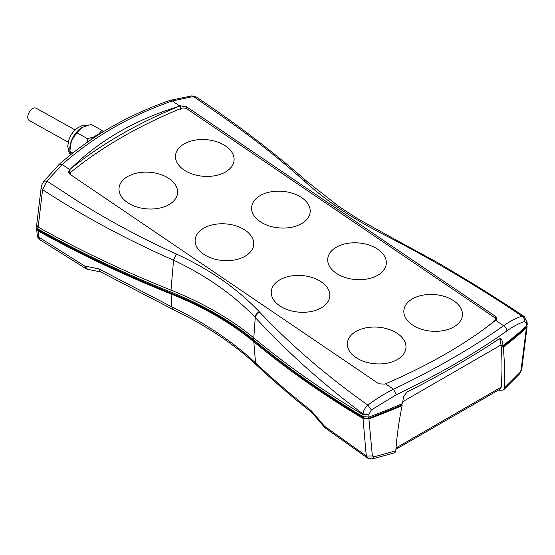 <?xml version="1.0" encoding="UTF-8"?>
<svg xmlns="http://www.w3.org/2000/svg" width="555" height="555" viewBox="0 0 555 555"><rect width="100%" height="100%" fill="white"/><g stroke="black" fill="none" stroke-linecap="round" stroke-linejoin="round"><path stroke-width="0.83" d="M75.029 129.884L36.165 108.232A7.048 4.142 119.1 0 0 30.726 110.147A7.048 4.142 119.1 0 0 27.75 117.265A7.048 4.142 119.1 0 0 29.304 120.546L68.168 142.198M69.805 149.177A17.621 10.351 -60.9 0 1 69.805 148.92A17.621 10.351 -60.9 0 1 71.366 140.963A17.621 10.351 -60.9 0 1 81.606 127.74A17.621 10.351 -60.9 0 1 81.738 127.664M401.882 403.832L401.681 404.983A515.644 297.709 180 0 1 368.374 418.359A3.524 2.033 180 0 1 363.983 418.082A3.524 2.033 180 0 1 363.948 418.061A1055.957 609.654 180 0 1 254.752 341.36A330.058 190.559 0 0 0 216.943 315.233A330.058 190.559 0 0 0 171.682 293.401A1055.957 609.654 180 0 1 38.836 230.36A3.524 2.033 180 0 1 38.794 230.332A3.524 2.033 180 0 1 37.761 228.882L37.761 228.882M412.455 298.854A29.366 18.364 4.5 0 0 412.379 324.876A29.366 18.364 4.5 0 0 453.83 326.923A29.366 18.364 4.5 0 0 453.907 300.9A29.366 18.364 4.5 0 0 412.455 298.854M355.977 331.46A29.366 18.364 4.5 0 0 355.901 357.482A29.366 18.364 4.5 0 0 397.352 359.529A29.366 18.364 4.5 0 0 397.429 333.506A29.366 18.364 4.5 0 0 355.977 331.46M336.337 247.218A29.366 18.364 4.5 0 0 336.261 273.24A29.366 18.364 4.5 0 0 377.705 275.28A29.366 18.364 4.5 0 0 377.788 249.264A29.366 18.364 4.5 0 0 336.337 247.218M279.859 279.824A29.366 18.364 4.5 0 0 279.782 305.847A29.366 18.364 4.5 0 0 321.227 307.886A29.366 18.364 4.5 0 0 321.31 281.871A29.366 18.364 4.5 0 0 279.859 279.824M260.219 195.582A29.366 18.364 4.5 0 0 260.135 221.598A29.366 18.364 4.5 0 0 301.587 223.644A29.366 18.364 4.5 0 0 301.663 197.622A29.366 18.364 4.5 0 0 260.219 195.582M203.74 228.188A29.366 18.364 4.5 0 0 203.657 254.204A29.366 18.364 4.5 0 0 245.109 256.25A29.366 18.364 4.5 0 0 245.185 230.228A29.366 18.364 4.5 0 0 203.74 228.188M184.094 143.939A29.366 18.364 4.5 0 0 184.017 169.962A29.366 18.364 4.5 0 0 225.469 172.008A29.366 18.364 4.5 0 0 225.545 145.986A29.366 18.364 4.5 0 0 184.094 143.939M127.615 176.552A29.366 18.364 4.5 0 0 127.539 202.568A29.366 18.364 4.5 0 0 168.984 204.615A29.366 18.364 4.5 0 0 169.067 178.592A29.366 18.364 4.5 0 0 127.615 176.552M483.287 329.642A500.374 312.971 4.5 0 0 494.436 320.97A4.697 2.942 4.5 0 0 495.337 319.416A4.697 2.942 4.5 0 0 493.978 317.127L187.195 109.023A4.697 2.942 4.5 0 0 181.124 108.426A500.374 312.971 4.5 0 0 71.29 171.835A4.697 2.942 4.5 0 0 70.388 173.389A4.697 2.942 4.5 0 0 70.88 174.881M37.948 228.986C79.303 252.109 123.626 273.143 170.926 292.09L171.009 290.119C123.744 271.187 79.441 250.159 38.108 227.057L36.685 224.928L36.526 226.912L37.948 228.986L42.575 189.685L41.153 187.715C41.916 184.628 41.535 185.044 43.949 181.131L46.946 181.076L62.25 164.509C77.755 150.738 94.739 138.521 113.206 127.851C131.688 117.188 151.39 108.225 172.327 100.961L193.452 96.494L196.47 97.097M119.193 131.91C137.349 121.455 157.086 112.998 178.412 106.546L180.521 105.838L186.549 106.775L495.601 316.426L496.968 318.688L494.616 321.054C480.366 332.334 464.188 343.205 446.088 353.66C427.967 364.122 408.279 373.959 387.022 383.172L384.962 384.136L378.878 383.817L69.833 174.166L68.452 172.182L69.292 170.059L70.811 168.665C84.936 154.651 101.066 142.399 119.193 131.91M503.108 345.481A516.823 298.382 0 0 0 526.515 326.049L526.307 323.475L524.475 321.532C524.69 319.201 523.865 317.411 522.005 316.163C516.247 317.994 510.128 321.172 503.635 325.709C488.136 336.677 471.16 347.492 452.7 358.148C434.246 368.811 414.529 379.176 393.564 389.256C384.872 393.488 376.318 398.781 367.889 405.143C365.01 407.696 363.386 410.624 363.025 413.933L362.998 416.652L368.895 417.055A516.823 298.382 0 0 0 402.555 403.534L403.464 396.915L406.94 392.101C441.433 374.604 472.125 356.886 499.014 338.938L500.728 338.529L501.935 340.062L503.108 345.481L501.04 344.933L499.743 338.578M526.515 326.049L527.25 324.46L527.09 322.497L526.362 324.141M170.926 292.09C203.463 305.16 231.053 321.095 253.697 339.882C286.519 367.188 322.954 392.78 362.998 416.652M69.299 173.736L69.75 173.285L69.292 170.059M495.331 319.458L495.983 320.062M524.475 321.532C518.974 323.357 513.118 326.472 506.909 330.884C475.573 353.098 438.693 374.389 396.27 394.758L371.364 409.937L368.922 414.342L368.895 417.055M402.805 401.647L501.04 344.933C502.213 358.259 502.289 372.322 501.276 387.119L396.013 447.94M500.159 339.57L501.935 340.062M41.153 187.715L36.685 224.928M371.364 409.937L367.889 405.143C327.499 376.609 291.396 345.599 259.587 312.104L259.227 311.716C237.117 288.454 209.519 269.237 176.448 254.079L176.386 254.044C141.803 238.393 108.69 220.619 77.041 200.73L46.946 181.076L42.575 189.685C83.16 216.152 126.797 239.635 173.472 260.142L173.542 260.17C205.766 275.342 232.885 294.317 254.898 317.085L255.258 317.46C287.136 352.036 323.059 384.199 363.025 413.933L368.922 414.342M527.028 321.789L526.307 323.475M527.09 322.497L524.135 316.447L522.005 316.163C480.665 288.184 436.376 261.898 389.138 237.311L388.59 237.034C355.096 220.335 326.833 201.514 303.8 180.555L306.582 181.083C273.476 152.042 236.77 124.049 196.442 97.076M179.848 106.06L172.327 100.961L170.274 100.295L191.857 95.876L193.452 96.494L222.617 116.689C252.032 137.238 279.082 158.508 303.751 180.514M180.521 105.838L180.486 109.349M178.412 106.546C137.057 123.543 101.19 144.251 70.811 168.665M527.09 326.645L521.769 369.207L521.062 370.123L526.362 327.977L527.09 326.701L526.362 327.977A516.698 298.312 180 0 1 503.274 347.159L502.289 346.896A515.644 297.709 0 0 0 525.46 327.665A3.524 2.033 0 0 0 526.008 326.555L526.008 326.506M100.816 271.971L98.818 268.842L100.712 271.915L172.855 309.385L171.897 306.922L98.818 268.842L84.79 266.088L38.663 237.068L37.247 235.306C37.352 236.832 38.184 238.282 39.745 239.663L38.663 237.068L38.108 230.894C79.441 253.996 123.744 275.023 171.009 293.956C203.546 307.033 231.144 322.961 253.788 341.748C286.588 369.04 322.996 394.612 363.019 418.477L368.915 418.879L372.363 455.967L366.48 456.092L324.495 426.198L324.647 427.426L311.834 412.497L311.452 410.887L311.924 412.58M324.647 427.426L325.286 428.016L324.495 426.198L311.452 410.887C291.757 395.361 273.122 379.377 255.543 362.921C232.531 341.408 204.649 322.739 171.897 306.922L171.009 293.956M502.289 346.896L501.998 345.189M100.961 272.005L87.572 269.314L84.79 266.088L86.074 268.738L39.752 239.663M36.901 228.112L36.679 229.076L38.108 230.894M401.681 404.983L402.132 405.545A516.698 298.312 180 0 1 368.915 418.879L363.019 418.477L366.085 453.823L366.48 456.092L367.604 458.111L325.286 428.016M497.634 389.284A4.697 2.713 -120 0 1 496.676 391.108L500.09 389.09L501.276 387.119M498.619 389.971L499.826 390.373L503.538 389.957L504.426 388.056C504.863 373.688 504.481 360.056 503.274 347.159M521.062 370.123L519.952 372.523L504.426 388.056M521.769 369.207L519.605 373.883L519.952 372.523M395.798 450.771L373.876 456.862L372.107 459.027L394.987 452.665L395.798 450.771C396.839 436.057 398.948 420.981 402.132 405.545M373.876 456.862L372.363 455.967M372.107 459.027L367.604 458.111M70.936 154.491L69.805 151.369L72.781 153.02M69.805 148.92L69.805 151.369L71.366 140.963L76.784 132.707L87.482 138.667L87.364 142.184M76.784 132.707L82.05 127.477L91.166 124.396L101.863 130.356L98.922 133.942A17.996 10.573 -60.9 0 1 100.399 133.561M81.606 127.74L82.05 127.477M90.784 139.832A17.996 10.573 -60.9 0 1 93.746 136.932L87.482 138.667M93.746 136.932L98.922 133.942M103.279 131.771L101.863 130.356M368.367 417.221L368.374 418.359M171.682 293.401L171.689 292.395M38.843 229.486L38.836 230.36M495.657 320.297L503.635 325.709C505.633 326.93 506.729 328.657 506.909 330.884M253.697 339.882L253.788 337.912C284.084 363.123 317.481 386.877 353.972 409.181L363.019 414.64L368.915 415.043M176.448 254.079L173.542 260.17L171.009 290.119C203.546 303.197 231.144 319.125 253.788 337.912L255.258 317.46C255.862 315.247 257.305 313.464 259.587 312.104M396.27 394.758L393.564 389.256L385.586 383.845M43.949 181.131L59.066 164.516L62.25 164.509L69.777 169.608M173.472 260.142L176.386 254.044M254.898 317.085C255.501 314.865 256.944 313.082 259.227 311.716M524.135 316.447L524.135 316.447C496.364 297.931 467.254 279.831 436.813 262.161L390.637 237.027L389.138 237.311M388.59 237.034L390.096 236.749L357.538 218.614L338.404 206.148L306.603 181.103L303.8 180.555M186.535 108.641L186.549 106.775M495.601 316.426L495.275 318.771M253.788 341.748L255.543 362.921L256.472 365.037C233.579 343.698 205.711 325.154 172.855 309.385M254.759 340.756L254.752 341.36M363.955 417.089L363.948 418.061M525.453 327.006L525.46 327.665M397.97 446.831A4.697 2.713 60 0 1 397.005 448.655L395.909 449.279M70.582 154.776L68.966 152.16L67.745 146.409L68.66 140.276L70.645 135.614L73.766 131.188L76.791 128.385L81.495 125.881L87.211 125.354M170.274 100.295C127.74 115.079 90.673 136.488 59.066 164.516M191.857 95.876L196.435 97.069M390.637 237.027L390.096 236.749M495.337 319.416L495.24 320.596M70.388 173.389L70.298 174.485M36.679 229.076L37.247 235.306M311.834 412.497C292.353 397.137 273.899 381.32 256.472 365.037M87.572 269.314L86.074 268.738M519.605 373.883L503.538 389.957M496.676 391.108L397.005 448.655"/></g></svg>
